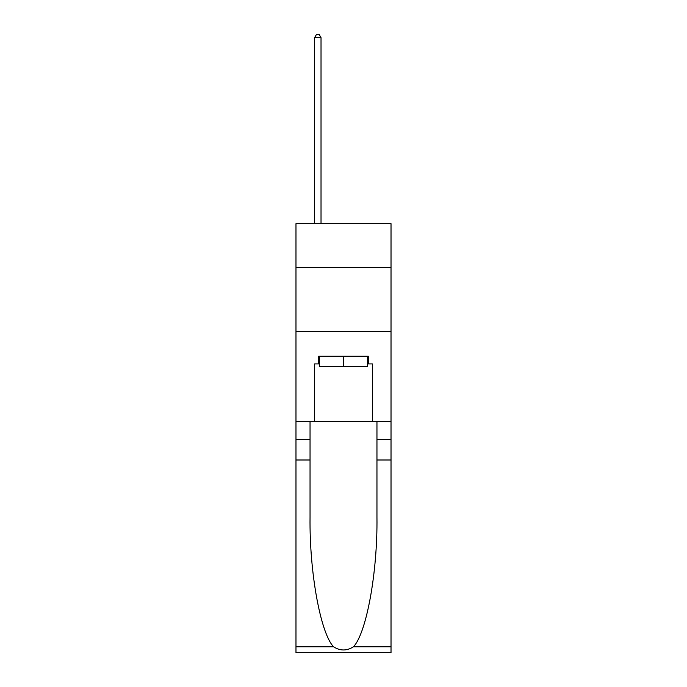 <?xml version="1.0" encoding="UTF-8"?>
<svg xmlns="http://www.w3.org/2000/svg" width="687" height="687" viewBox="0 0 687 687"><rect width="100%" height="100%" fill="white"/><g stroke="black" fill="none" stroke-linecap="round" stroke-linejoin="round"><path stroke-width="1.03" d="M391.023 267.337L391.023 223.67L295.977 223.67L295.977 267.337L391.023 267.337L391.023 421.466L372.397 421.466L372.397 363.921L368.292 363.921L368.292 356.218L318.708 356.218L318.708 363.921L319.481 363.921M295.977 459.989L310.043 459.989L310.043 517.268C309.356 572.013 320.468 633.174 333.564 646.793C340.185 651.018 346.806 651.018 353.436 646.793L391.023 646.793L391.023 652.65L295.977 652.65L295.977 267.337M367.519 356.218L367.519 366.489L319.481 366.489L319.481 356.218M343.5 356.218L343.5 366.489M353.436 646.793C366.532 633.174 377.644 572.013 376.957 517.268L376.957 421.466M376.957 459.989L391.023 459.989L391.023 421.466M310.043 421.466L310.043 459.989M391.023 646.793L391.023 459.989M295.977 421.466L314.603 421.466L314.603 363.921L318.708 363.921M295.977 331.555L391.023 331.555M314.603 421.466L372.397 421.466M367.519 363.921L368.292 363.921M321.027 223.67L321.027 37.691L314.603 37.691L314.603 223.67M314.603 37.691L316.527 34.35L319.094 34.35L321.027 37.691M376.957 439.44L391.023 439.44M310.043 439.44L295.977 439.44M295.977 646.793L333.564 646.793"/></g></svg>
